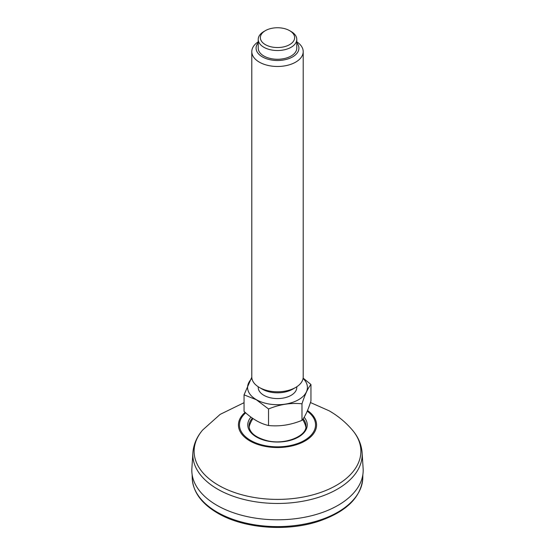 <?xml version="1.0" encoding="UTF-8"?>
<svg xmlns="http://www.w3.org/2000/svg" width="555" height="555" viewBox="0 0 555 555"><rect width="100%" height="100%" fill="white"/><g stroke="black" fill="none" stroke-linecap="round" stroke-linejoin="round"><path stroke-width="0.83" d="M305.861 427.128L305.423 425.31A28.478 16.442 180 0 1 305.826 426.864M249.174 426.864A28.478 16.442 180 0 1 249.577 425.31L249.139 427.128M362.117 452.769L363.123 468.496A85.685 49.471 180 0 1 277.5 519.799A85.685 49.471 180 0 1 191.877 468.496L192.883 452.769A84.672 48.882 0 0 0 217.629 489.149A84.672 48.882 0 0 0 311.348 499.389A84.672 48.882 0 0 0 362.117 452.769C361.471 444.472 358.218 436.896 352.356 430.035A83.389 48.146 180 0 1 326.007 490.412A83.389 48.146 180 0 1 218.538 485.292A83.389 48.146 180 0 1 202.644 430.035L220.162 414.37L244.054 402.694M265.38 30.65L263.868 31.524A19.279 11.128 0 0 0 258.221 39.391A19.279 11.128 0 0 0 263.868 47.265A19.279 11.128 0 0 0 284.875 49.672A19.279 11.128 0 0 0 296.779 39.391A19.279 11.128 0 0 0 291.132 31.524L289.62 30.65A17.136 9.893 0 0 0 265.38 30.65A17.136 9.893 0 0 0 265.38 44.643A17.136 9.893 0 0 0 289.62 44.643A17.136 9.893 0 0 0 289.62 30.65L291.132 31.524M258.221 41.819A25.703 14.839 0 0 0 251.797 51.636A25.703 14.839 0 0 0 259.324 62.132A25.703 14.839 0 0 0 287.337 65.344A25.703 14.839 0 0 0 303.203 51.636A25.703 14.839 0 0 0 296.779 41.819M258.221 42.749A21.423 12.37 0 0 0 277.5 60.502A21.423 12.37 0 0 0 296.779 42.749M303.203 51.636L303.203 376.949A25.703 14.839 180 0 1 295.676 387.445L292.645 389.194A21.423 12.37 180 0 1 262.355 389.194L259.324 387.445A25.703 14.839 180 0 1 251.797 376.949L251.797 51.636M295.676 387.445A25.703 14.839 180 0 1 259.324 387.445L262.355 389.194M251.797 377.164L244.054 394.841L244.054 411.387C252.234 418.976 260.392 423.687 268.537 425.519L268.537 408.973C279.664 404.387 290.813 402.659 301.982 403.804C304.966 394.508 307.956 388.07 310.946 384.49L303.127 378.101M301.982 403.804L301.982 420.343C304.979 416.763 307.969 410.332 310.946 401.036L310.946 384.49M301.982 420.343C290.862 424.936 279.713 426.663 268.537 425.519M268.537 408.973L256.292 399.718L244.054 394.841M303.072 378.475A29.914 17.274 180 0 1 295.975 401.029A29.914 17.274 180 0 1 256.348 399.656A29.914 17.274 180 0 1 251.928 378.475M296.779 386.766L296.779 387.445A19.279 11.128 180 0 1 284.875 397.727A19.279 11.128 180 0 1 263.868 395.313A19.279 11.128 180 0 1 258.221 387.445L258.221 386.766M296.779 39.391L296.779 48.139A19.279 11.128 180 0 1 284.875 58.421A19.279 11.128 180 0 1 263.868 56.006A19.279 11.128 180 0 1 258.221 48.139L258.221 39.391M307.498 410.52A39.072 22.561 180 0 1 303.856 441.627A39.072 22.561 180 0 1 249.875 440.927A39.072 22.561 180 0 1 245.123 412.344M245.678 412.837A38.045 21.964 0 0 0 250.596 440.399A38.045 21.964 0 0 0 302.857 441.246A38.045 21.964 0 0 0 307.227 411.165M304.952 424.048A28.444 16.421 180 0 1 305.867 427.107M249.133 427.107A28.444 16.421 180 0 1 250.048 424.048M303.141 418.803A28.444 16.421 180 0 1 305.944 425.921C307.165 435.973 284.951 445.374 266.865 440.635C255.342 437.465 249.403 432.56 249.056 425.921A28.444 16.421 180 0 1 252.421 418.165M304.147 417.256A29.734 17.163 180 0 1 277.368 442.037A29.734 17.163 180 0 1 250.971 417.124M362.852 474.65L362.783 477.966A85.29 49.242 180 0 1 309.655 522.97A85.29 49.242 180 0 1 217.192 512.175A85.29 49.242 180 0 1 192.217 477.966L192.148 474.65M192.883 452.769C193.528 444.472 196.782 436.896 202.644 430.035M352.356 430.035C345.723 422.3 337.995 415.896 329.171 410.818L310.453 402.535M362.783 477.966C361.09 497.384 346.334 511.842 318.514 521.339C286.595 531.933 243.409 528.457 217.636 513.125C201.416 503.579 192.946 491.855 192.217 477.966M305.423 425.31A29.561 29.561 0 0 0 302.648 419.483M252.955 418.539A29.561 29.561 0 0 0 249.577 425.31"/></g></svg>
